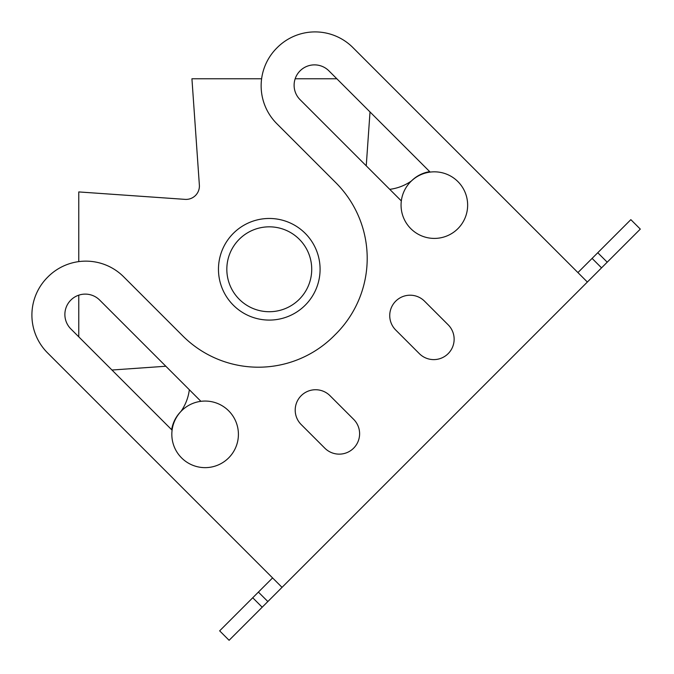 <?xml version="1.0" encoding="UTF-8"?>
<svg xmlns="http://www.w3.org/2000/svg" width="674" height="674" viewBox="0 0 674 674"><rect width="100%" height="100%" fill="white"/><g stroke="black" fill="none" stroke-linecap="round" stroke-linejoin="round"><path stroke-width="1.01" d="M261.613 78.774L191.93 78.774L199.369 185.097A13.37 13.37 0 0 1 185.097 199.369L78.774 191.93L78.774 261.613M78.774 295.161L78.774 336.84M111.951 370.018L165.846 366.243M189.335 389.741A48.242 48.242 0 0 1 180.977 411.41A33.296 33.296 0 0 0 171.643 429.709M429.709 171.643A33.296 33.296 0 0 0 411.41 180.977A48.242 48.242 0 0 1 389.741 189.335M366.243 165.846L370.018 111.951M336.84 78.774L295.161 78.774A20.389 20.389 0 0 1 328.912 70.846L430.155 172.089M305.204 233.347A50.811 50.811 0 0 1 305.204 305.204A50.811 50.811 0 0 1 233.347 305.204A50.811 50.811 0 0 1 233.347 233.347A50.811 50.811 0 0 1 305.204 233.347M239.262 299.29A42.445 42.445 0 0 0 299.29 299.29A42.445 42.445 0 0 0 299.29 239.262A42.445 42.445 0 0 0 239.262 239.262A42.445 42.445 0 0 0 239.262 299.29M228.663 457.89A33.296 33.296 0 0 0 228.663 410.811A33.296 33.296 0 0 0 181.576 410.811A33.296 33.296 0 0 0 181.576 457.89A33.296 33.296 0 0 0 228.663 457.89M457.89 228.663A33.296 33.296 0 0 0 457.89 181.576A33.296 33.296 0 0 0 410.811 181.576A33.296 33.296 0 0 0 410.811 228.663A33.296 33.296 0 0 0 457.89 228.663M587.366 282.035L352.898 47.568A53.473 53.473 0 0 0 277.039 47.803A53.473 53.473 0 0 1 352.898 47.568L577.913 272.582L630.847 219.648L640.3 229.101L282.035 587.366L47.568 352.898L272.582 577.913L219.648 630.847L229.101 640.3L262.186 607.215L252.733 597.762M301.177 395.705A20.389 20.389 0 0 1 330.007 395.705L353.639 419.338A20.389 20.389 0 0 1 353.639 448.168A20.389 20.389 0 0 1 324.809 448.168L301.177 424.536A20.389 20.389 0 0 1 301.177 395.705A20.389 20.389 0 0 1 330.007 395.705M448.168 324.809A20.389 20.389 0 0 1 448.168 353.639A20.389 20.389 0 0 1 419.338 353.639L395.705 330.007A20.389 20.389 0 0 1 395.705 301.177A20.389 20.389 0 0 1 424.536 301.177L448.168 324.809A20.389 20.389 0 0 1 448.168 353.639A20.389 20.389 0 0 1 419.338 353.639M282.035 587.366L262.186 607.215M640.3 229.101L630.847 219.648M277.039 47.803A53.473 53.473 0 0 0 276.803 123.662L335.879 182.747A106.947 106.947 0 0 1 334.927 334.927A106.947 106.947 0 0 1 182.747 335.879L123.662 276.803A53.473 53.473 0 0 0 47.803 277.039A53.473 53.473 0 0 0 47.568 352.898M172.089 430.155L70.846 328.912A20.389 20.389 0 0 1 70.846 300.082A20.389 20.389 0 0 1 99.676 300.082L200.919 401.325M401.325 200.919L300.082 99.676A20.389 20.389 0 0 1 300.082 70.846A20.389 20.389 0 0 1 328.912 70.846M267.856 601.545L258.403 592.092M601.545 267.856L592.092 258.403M607.215 262.186L597.762 252.733"/></g></svg>
